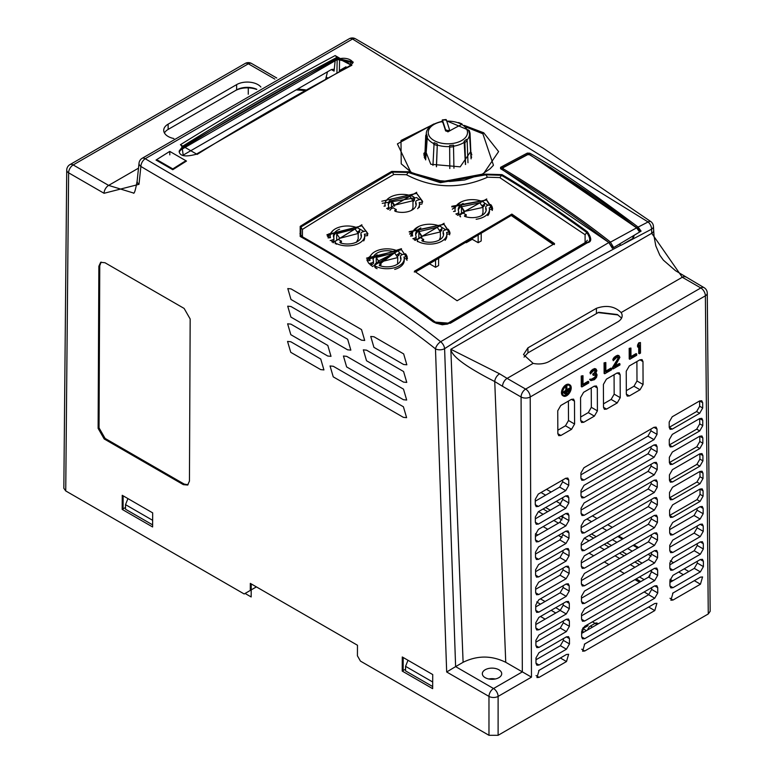 <?xml version="1.0" encoding="UTF-8"?>
<svg xmlns="http://www.w3.org/2000/svg" width="774" height="774" viewBox="0 0 774 774"><rect width="100%" height="100%" fill="white"/><g stroke="black" fill="none" stroke-linecap="round" stroke-linejoin="round"><path stroke-width="1.16" d="M653.449 226.511A6.453 6.453 0 0 0 651.011 221.732A6.453 2.97 128.4 0 0 648.08 221.964A6.453 3.918 62.9 0 1 651.563 229.181A6.453 3.57 -2.5 0 0 653.449 226.511L654.04 236.273L655.791 245.832L659.825 255.227L663.357 260.141L675.499 270.687L704.05 287.638A6.453 6.453 0 0 1 707.272 293.172A6.453 3.725 179.5 0 1 705.385 295.832L530.209 396.975L531.477 677.134L505.741 662.302C491.529 655.346 477.316 655.336 463.104 662.292L455.615 666.617L444.605 348.668A6.453 3.531 -122.7 0 0 440.648 341.721C360.491 277.527 228.562 208.574 145.212 158.718L352.538 39.019L648.08 221.964L638.124 227.092L641.095 231.126L639.469 230.904M485.172 677.666A9.685 5.592 0 0 0 495.728 678.885A9.685 5.592 0 0 0 501.707 673.719A9.685 5.592 0 0 0 498.862 669.762A9.685 5.592 0 0 0 488.307 668.552A9.685 5.592 0 0 0 482.328 673.719A9.685 5.592 0 0 0 485.172 677.666M495.244 678.991A9.685 5.592 0 0 0 488.791 678.991A9.685 5.592 180 0 1 495.244 678.991M581.642 633.403L648.641 594.722L651.669 589.44L651.66 587.64M669.916 582.435L694.297 568.358L697.326 563.075L697.316 561.276M535.898 642.149L560.279 628.062L563.308 622.789L563.298 620.99M581.555 615.785L648.554 577.104L651.582 571.822L651.573 570.022M669.829 564.817L694.22 550.74L697.248 545.457L697.239 543.658M535.821 624.521L560.202 610.444L563.23 605.162L563.22 603.362M581.477 598.167L648.477 559.476L651.505 554.203L651.495 552.404M669.752 547.199L694.133 533.122L697.161 527.839L697.161 526.039M535.734 606.903L560.124 592.826L563.153 587.543L563.143 585.744M581.4 580.539L648.399 541.858L651.427 536.576L651.418 534.776M669.674 529.58L694.055 515.503L697.084 510.221L697.074 508.421M535.656 589.285L560.037 575.208L563.066 569.925L563.066 568.126M581.322 562.921L648.322 524.24L651.35 518.957L651.34 517.158M535.579 571.667L559.96 557.58L562.988 552.307L562.979 550.508M581.235 545.302L648.235 506.622L651.263 501.339L651.253 499.54M535.502 554.039L559.883 539.962L562.911 534.679L562.901 532.88M581.158 527.684L648.157 488.994L651.186 483.721L651.176 481.921M535.424 536.421L559.805 522.344L562.833 517.061L562.824 515.261M581.081 510.056L648.08 471.376L651.108 466.093L651.098 464.294M535.337 518.803L559.728 504.725L562.756 499.443L562.746 497.643M581.003 492.438L648.002 453.757L651.031 448.475L651.021 446.675M535.26 501.184L559.641 487.098L562.669 481.825L562.659 480.025M580.916 474.82L647.915 436.139L650.944 430.857L650.944 429.057M538.665 670.584L560.831 657.745M649.105 606.777L584.322 644.22M694.762 580.423L672.596 593.252M557.831 430.209L565.475 425.797L568.503 420.514L568.406 401.087M580.655 417.022L588.298 412.61L591.326 407.327L591.239 387.909M603.488 403.844L611.131 399.432L614.159 394.15L614.072 374.732M626.321 390.657L633.964 386.245L636.992 380.972L636.896 361.545M535.976 659.767L560.357 645.69L563.385 640.408L563.385 638.608M566.452 649.202L569.48 643.92L569.451 638.637L566.394 636.867L538.994 652.685L535.966 657.968L535.995 663.25L536.895 665.234L539.052 665.021L566.452 649.202L560.357 645.69M566.394 636.867L568.551 636.654L569.451 638.637M704.05 287.638A6.453 3.725 120 0 0 700.818 287.957L525.643 389.09A6.453 3.725 120 0 0 521.076 396.994L522.334 671.89L493.541 688.521A6.453 3.725 120 0 0 488.974 696.406A6.453 3.686 0 0 0 498.108 696.406L498.108 735.3L708.268 613.966L710.164 611.305L707.272 293.172M654.727 598.234L657.755 592.952L657.726 587.669L654.669 585.899L584.66 626.321L581.632 631.603L581.651 636.896L582.551 638.869L584.709 638.656L654.727 598.234L648.641 594.722M654.669 585.899L656.826 585.695L657.726 587.669M700.383 571.88L703.411 566.597L703.392 561.305L700.325 559.544L672.935 575.363L669.907 580.635L669.926 585.928L670.835 587.901L672.993 587.689L700.383 571.88L694.297 568.358M700.325 559.544L702.482 559.331L703.392 561.305M566.365 631.584L569.393 626.301L569.374 621.019L566.316 619.248L538.917 635.067L535.889 640.35L535.918 645.632L536.817 647.606L538.975 647.403L566.365 631.584L560.279 628.062M566.316 619.248L568.474 619.036L569.374 621.019M654.649 580.616L657.677 575.334L657.648 570.051L654.591 568.28L584.573 608.703L581.545 613.985L581.574 619.268L582.474 621.251L584.631 621.038L654.649 580.616L648.554 577.104M654.591 568.28L656.749 568.068L657.648 570.051M700.306 554.252L703.334 548.969L703.305 543.687L700.247 541.916L672.858 557.735L669.829 563.017L669.849 568.309L670.748 570.283L672.906 570.07L700.306 554.252L694.22 550.74M700.247 541.916L702.405 541.713L703.305 543.687M566.287 613.966L569.316 608.683L569.296 603.391L566.229 601.63L538.839 617.439L535.811 622.722L535.831 628.014L536.74 629.988L538.898 629.775L566.287 613.966L560.202 610.444M566.229 601.63L568.387 601.417L569.296 603.391M654.562 562.998L657.59 557.715L657.571 552.433L654.514 550.662L584.496 591.084L581.467 596.367L581.497 601.65L582.396 603.623L584.554 603.42L654.562 562.998L648.477 559.476M654.514 550.662L656.671 550.449L657.571 552.433M700.228 536.634L703.256 531.351L703.227 526.068L700.17 524.298L672.77 540.117L669.742 545.399L669.771 550.682L670.671 552.665L672.829 552.452L700.228 536.634L694.133 533.122M700.17 524.298L702.328 524.085L703.227 526.068M566.21 596.338L569.238 591.055L569.209 585.773L566.152 584.002L538.762 599.821L535.734 605.104L535.753 610.396L536.653 612.369L538.81 612.157L566.21 596.338L560.124 592.826M566.152 584.002L568.309 583.799L569.209 585.773M654.485 545.38L657.513 540.097L657.494 534.805L654.427 533.044L584.418 573.466L581.39 578.739L581.409 584.031L582.319 586.005L584.476 585.792L654.485 545.38L648.399 541.858M654.427 533.044L656.584 532.831L657.494 534.805M700.141 519.015L703.169 513.733L703.15 508.45L700.093 506.68L672.693 522.498L669.665 527.781L669.694 533.063L670.594 535.037L672.751 534.834L700.141 519.015L694.055 515.503M700.093 506.68L702.25 506.467L703.15 508.45M566.133 578.72L569.161 573.437L569.132 568.155L566.075 566.384L538.675 582.203L535.647 587.485L535.676 592.768L536.576 594.751L538.733 594.538L566.133 578.72L560.037 575.208M566.075 566.384L568.232 566.171L569.132 568.155M654.407 527.752L657.436 522.469L657.407 517.187L654.349 515.416L584.341 555.838L581.313 561.121L581.332 566.413L582.241 568.387L584.389 568.174L654.407 527.752L648.322 524.24M654.349 515.416L656.507 515.213L657.407 517.187M703.073 490.822L702.163 488.849L700.006 489.062L672.616 504.88L669.587 510.153L669.607 515.445L697.026 499.636L700.054 494.354L700.025 489.071L703.073 490.822L703.092 496.115L700.064 501.397L697.026 499.636M672.674 517.206L670.516 517.419L669.607 515.445L672.674 517.206L700.064 501.397M566.055 561.102L569.074 555.819L569.054 550.537L565.997 548.766L538.598 564.585L535.569 569.867L535.598 575.15L536.498 577.123L538.656 576.92L566.055 561.102L559.96 557.58M565.997 548.766L568.155 548.553L569.054 550.537M654.33 510.134L657.358 504.851L657.329 499.569L654.272 497.798L584.254 538.22L581.235 543.503L581.255 548.785L582.154 550.769L584.312 550.556L654.33 510.134L648.235 506.622M654.272 497.798L656.429 497.585L657.329 499.569M702.986 473.204L702.086 471.231L699.928 471.434L672.538 487.252L669.51 492.535L669.529 497.827L670.429 499.801L672.587 499.588L699.986 483.769L696.939 482.018L699.967 476.736L699.948 471.443L702.986 473.204L703.015 478.487L699.986 483.769M565.968 543.483L568.996 538.201L568.977 532.909L568.068 530.935L565.92 531.148L538.52 546.957L535.492 552.239L535.511 557.532L536.421 559.505L538.578 559.292L565.968 543.483L559.883 539.962M654.243 492.516L657.271 487.233L657.252 481.95L654.194 480.18L584.176 520.602L581.148 525.885L581.177 531.167L582.077 533.141L584.235 532.938L654.243 492.516L648.157 488.994M654.194 480.18L656.352 479.967L657.252 481.95M702.908 455.586L702.008 453.603L699.851 453.816L672.451 469.634L669.423 474.917L669.452 480.199L696.861 464.39L699.889 459.117L699.87 453.825L702.908 455.586L702.937 460.869L699.909 466.151L696.861 464.39M672.509 481.97L670.352 482.183L669.452 480.199L672.509 481.97L699.909 466.151M565.891 525.856L568.919 520.573L568.9 515.291L565.833 513.52L538.443 529.339L535.414 534.621L535.434 539.913L536.334 541.887L538.491 541.674L565.891 525.856L559.805 522.344M565.833 513.52L567.99 513.317L568.9 515.291M654.165 474.897L657.194 469.615L657.174 464.323L654.107 462.562L584.099 502.984L581.071 508.257L581.1 513.549L582 515.523L584.157 515.31L654.165 474.897L648.08 471.376M654.107 462.562L656.265 462.349L657.174 464.323M699.773 436.197L672.374 452.016L669.346 457.299L669.375 462.581L670.274 464.555L672.432 464.352L699.831 448.533L696.784 446.772L699.812 441.49L699.783 436.207L701.931 435.985L702.831 437.968L699.783 436.207M702.831 437.968L702.85 443.25L699.831 448.533M565.813 508.237L568.842 502.955L568.813 497.672L565.755 495.902L538.356 511.72L535.327 517.003L535.356 522.286L536.256 524.269L538.414 524.056L565.813 508.237L559.728 504.725M565.755 495.902L567.913 495.689L568.813 497.672M654.088 457.27L657.116 451.987L657.087 446.704L654.03 444.934L584.022 485.356L580.993 490.639L581.013 495.931L581.922 497.905L584.08 497.692L654.088 457.27L648.002 453.757M654.03 444.934L656.188 444.731L657.087 446.704M699.696 418.579L672.296 434.398L669.268 439.671L669.287 444.963L670.197 446.937L672.354 446.724L699.744 430.915L696.706 429.154L699.735 423.871L699.706 418.589L701.844 418.366L702.753 420.34L699.706 418.589M702.753 420.34L702.773 425.632L699.744 430.915M565.736 490.619L568.764 485.337L568.735 480.054L565.678 478.284L538.278 494.102L535.25 499.385L535.279 504.667L536.179 506.641L538.336 506.438L565.736 490.619L559.641 487.098M565.678 478.284L567.835 478.071L568.735 480.054M654.011 439.651L657.039 434.369L657.01 429.086L653.953 427.316L583.944 467.738L580.916 473.02L580.935 478.303L581.835 480.286L583.993 480.074L654.011 439.651L647.915 436.139M653.953 427.316L656.11 427.103L657.01 429.086M702.676 402.722L701.766 400.748L699.609 400.951L672.219 416.77L669.191 422.053L669.21 427.345L696.619 411.536L699.648 406.253L699.628 400.961L702.676 402.722L702.695 408.004L699.667 413.287L696.619 411.536M672.267 429.106L670.11 429.318L669.21 427.345L672.267 429.106L699.667 413.287M539.081 670.303L536.953 677.56L539.11 677.356L566.5 661.538L568.629 654.282L566.471 654.485L539.081 670.303M654.746 603.526L584.738 643.949L582.609 651.205L584.767 650.992L654.785 610.57L656.903 603.314L654.746 603.526M700.412 577.162L673.012 592.981L670.884 600.237L673.041 600.024L700.441 584.206L702.569 576.949L700.412 577.162M571.56 429.309L574.589 424.026L574.482 401.116L571.425 399.355L560.773 405.499L557.744 410.781L557.841 433.692L558.751 435.665L560.908 435.462L571.56 429.309L565.475 425.797M571.425 399.355L573.582 399.142L574.482 401.116M594.384 416.122L597.412 410.849L597.315 387.938L594.248 386.168L583.596 392.321L580.568 397.604L580.674 420.514L581.574 422.488L583.731 422.275L594.384 416.122L588.298 412.61M594.248 386.168L596.406 385.965L597.315 387.938M617.217 402.944L620.245 397.662L620.138 374.761L617.081 372.991L606.429 379.144L603.401 384.426L603.507 407.327L604.407 409.311L606.564 409.098L617.217 402.944L611.131 399.432M617.081 372.991L619.239 372.778L620.138 374.761M639.914 359.813L629.262 365.957L626.234 371.239L626.33 394.15L627.24 396.124L629.397 395.92L640.05 389.767L643.078 384.484L642.971 361.574L639.914 359.813L642.072 359.6L642.971 361.574M569.538 384.688A6.453 3.744 119.7 0 0 569.248 384.484A6.453 3.744 119.7 0 0 564.265 386.226A6.453 3.744 119.7 0 0 561.469 392.728A6.453 3.744 119.7 0 0 562.833 395.698A6.453 3.744 119.7 0 0 563.153 395.853M582.986 375.709L581.235 376.019L581.284 386.594L581.893 386.942L588.743 382.985L588.733 381.64L583.025 384.93L582.986 375.709L581.845 376.367L581.893 386.942M588.733 381.64L588.124 381.292L583.025 384.233M596.522 373.532L595.564 373.629L596.889 370.611L595.922 368.917L593.832 369.45L591.365 371.549L590.417 373.9L593.261 370.901L595.554 370.262L595.564 372.284L593.281 374.5L593.281 375.4L595.757 374.645L596.154 376.232L594.258 378.679L590.252 379.637L590.833 380.653L594.451 379.686L596.541 377.354L597.093 374.78L595.864 373.194M595.922 368.917L594.558 368.559L591.51 370.311L589.991 372.546L590.417 373.9M595.167 370.175L594.577 372.604L592.671 374.152L593.281 375.4M595.293 374.548L594.974 377.112L591.326 379.308M591.201 379.086L589.643 379.289L590.833 380.653M605.819 362.532L604.068 362.842L604.117 373.407L604.726 373.755L611.576 369.808L611.566 368.453L605.858 371.752L605.819 362.532L604.678 363.19L604.726 373.755M611.566 368.453L610.957 368.105L605.858 371.056M618 356.998L617.778 358.759L612.476 367.457L612.486 368.579L613.095 368.927L619.945 364.97L619.935 363.848L614.614 366.924L619.906 357.327L618.948 355.624L616.278 356.485L614.188 358.372L613.25 360.723L616.859 357.278L618.378 357.075L618.765 357.985L613.085 367.805L613.095 368.927M619.935 363.848L619.326 363.499L615.282 365.841M618.948 355.624L617.575 355.266L614.343 357.133L612.824 359.359L613.25 360.723M630.926 348.029L629.175 348.339L629.223 358.913L629.833 359.262L636.683 355.305L636.683 353.96L630.974 357.249L630.926 348.029L629.784 348.687L629.833 359.262M636.683 353.96L636.073 353.612L630.965 356.553M640.446 342.534L638.695 342.853L637.553 345.078L637.563 346.878L638.173 347.226L639.305 344.991L639.343 353.766L640.485 353.108L640.446 342.534L639.305 343.192L638.163 345.427L638.173 347.226M638.705 346.181L638.744 353.418L639.343 353.766M563.482 395.282A5.815 3.377 119.7 0 0 567.835 393.366A5.815 3.377 119.7 0 0 570.148 387.716A5.815 3.377 119.7 0 0 569.209 385.249M566.858 386.429L565.794 386.352L565.813 390.222L562.766 392.515L563.375 392.863L569.925 389.08L569.925 388.548L566.878 390.309L566.858 386.429L566.423 390.57L563.375 392.863M569.925 388.548L569.316 388.2L566.878 389.612M568.706 390.841L568.106 390.493L563.994 392.863L564.604 393.743L568.706 390.841L564.604 393.743M567.419 393.173L565.291 393.705L565.9 394.585L567.419 393.173L565.9 394.585M463.104 662.292L450.836 349.287L499.588 373.803L507.115 378.389L533.131 363.374A15.064 8.698 0 0 0 549.24 361.419L617.739 321.878A15.064 8.698 0 0 0 622.151 315.724A15.064 8.698 0 0 0 621.125 312.57L682.291 277.256L700.818 287.957A6.453 3.725 60 0 1 705.385 295.832L708.268 613.966M530.209 396.975A6.453 3.706 179.7 0 1 521.076 396.994L502.549 386.303A6.453 3.725 120 0 1 507.115 378.389L525.643 389.09A6.453 3.725 60 0 1 530.209 396.975M498.108 735.3L488.974 735.3L360.452 661.102L357.424 655.82L357.472 645.245L250.321 583.383L250.292 590.436L244.178 593.968L65.732 490.939L63.836 488.288L66.728 170.145A6.453 3.725 -179.5 0 0 68.615 172.815A6.453 3.725 -60 0 1 73.182 164.939A6.453 3.725 -120 0 0 69.95 164.61A6.453 6.453 0 0 0 66.728 170.145M350.941 60.324L350.448 65.345M334.01 235.393L333.788 237.734M333.468 241.053L333.294 242.794M638.589 547.518L633.974 544.857M623.293 538.685L618.668 536.024M122.176 509.398L152.613 526.968L152.681 512.872L122.234 495.302L122.176 509.398L125.523 507.463M621.358 537.572L621.358 538.549M499.588 373.803A6.453 3.493 123 0 0 494.741 381.543C466.364 367.089 451.726 356.33 450.836 349.287L651.737 233.293L651.563 229.181L621.077 245.252L619.287 244.216L612.36 248.29L608.838 242.543L440.648 341.721A6.453 2.98 128.5 0 0 435.481 348.881C356.34 285.422 224.218 216.275 140.887 166.449L138.991 184.338L104.064 193.287L68.615 172.815L65.732 490.939M402.219 671.077L432.656 688.657L432.724 674.56L402.287 656.981L402.219 671.077L405.566 669.142M98.124 428.38L104.18 438.945L183.322 484.63L187.637 485.056L189.446 481.099L190.172 318.994L184.125 308.429L104.974 262.734L100.659 262.318L98.859 266.266L98.124 428.38L99.033 427.848L105.09 438.413L184.241 484.108L188.072 484.747M333.284 366.276L330.043 365.967L333.236 376.851L403.37 417.341L406.602 417.66L403.418 406.776L333.284 366.276M320.688 369.604L323.929 369.924L320.736 359.039L290.792 341.75L287.551 341.431L290.743 352.315L320.688 369.604M403.496 389.148L346.675 356.34L343.433 356.03L346.626 366.915L403.447 399.723L406.679 400.042L403.496 389.148M327.77 356.03L331.001 356.34L327.818 345.456L290.869 324.122L287.628 323.813L290.821 334.697L327.77 356.03M347.603 349.819L350.845 350.129L347.652 339.244L290.947 306.504L287.715 306.185L290.898 317.079L347.603 349.819M366.576 350.167L363.335 349.848L366.528 360.742L403.525 382.104L406.766 382.414L403.573 371.53L366.576 350.167M403.651 353.912L373.968 336.767L370.736 336.458L373.919 347.342L403.602 364.486L406.843 364.796L403.651 353.912M290.976 299.461L361.468 340.154L364.699 340.463L361.516 329.579L291.024 288.886L287.793 288.567L290.976 299.461M250.292 590.436L256.378 586.876M455.47 207.297L452.326 209.115M412.852 231.91L409.862 233.632M370.233 256.513L368.405 257.568M470.998 155.709A24.11 13.922 180 0 1 471.647 157.315M424.171 157.132A24.11 13.922 180 0 1 424.868 155.516M471.869 154.839A25.397 14.667 0 0 0 470.902 153.465M424.965 153.339A25.397 14.667 0 0 0 423.736 155.11M471.521 153.02A28.415 16.399 0 0 0 470.863 152.478M425.003 152.401A28.415 16.399 0 0 0 423.775 153.436M466.325 127.149L482.899 133.805L493.454 165.22L492.815 166.013M464.255 125.398L483.731 132.799L498.601 151.598L483.344 173.966L443.018 181.522L410.994 172.621L397.401 143.896L433.933 123.927M612.582 247.825L608.838 242.543C577.249 217.658 541.161 193.045 500.575 168.722L500.575 167.329A2791.692 1574.461 -58.9 0 1 527.355 153.088A0.861 0.522 62.4 0 1 527.936 154.161L529.155 154.258A0.861 0.484 -58.8 0 1 529.803 153.204C554.774 166.932 590.881 191.565 638.124 227.092L637.379 228.088L639.721 231.049M527.375 153.097L529.803 153.204M156.038 160.054L158.322 160.547L172.805 168.916L184.309 161.65L186.486 161.06A2791.702 1611.323 120 0 0 172.776 169.719L156.038 160.054A2791.702 1611.797 -60 0 1 169.748 151.394L169.806 154.868M300.186 226.376A2791.702 1603.06 -59.7 0 1 391.721 171.422L408.72 171.76L440.503 181.842L485.395 174.131L502.007 174.624C525.004 188.092 553.468 207.142 587.398 231.765C591.791 238.295 591.82 241.933 587.514 242.688L450.284 323.28L433.334 321.945C389.912 290.366 345.533 261.873 300.177 236.457L300.196 226.376A1.287 0.716 57.9 0 1 300.844 227.053L392.36 172.099L408.033 172.428L440.367 182.674L486.024 174.818L501.339 175.301C524.346 188.779 552.82 207.829 586.76 232.461L585.134 234.745M335.161 55.583L351.899 65.248A2791.702 1611.323 120 0 0 197.147 154.403L180.41 144.738A2791.702 1611.797 -60 0 1 335.161 55.583A2.148 1.296 62 0 1 336.622 58.253L353.108 61.978M179.191 151.007L181.987 147.331L336.622 58.253L336.622 59.927L181.987 149.208A9.685 5.592 0 0 0 179.384 151.946M352.905 62.607A9.685 5.592 0 0 0 346.133 58.505A9.685 5.592 0 0 0 336.622 59.927M397.759 257.916L397.584 264.069M376.261 263.228L376.241 257.694M440.377 237.221L439.39 239.959M482.995 208.051L482.995 212.637L481.989 215.365M336.864 240.269L336.671 239.031M358.188 233.467L355.034 228.911L336.671 233.738L339.815 238.295L358.188 233.467L358.188 238.75A10.759 6.211 0 0 1 358.188 238.837L356.408 242.349M363.993 231.474L358.884 228.553M333.7 229.936L327.431 236.592M419.498 199.653L416.683 197.573L382.259 203.32M407.018 260.345L406.215 258.584M380.634 265.975L381.069 263.963A10.759 6.211 0 0 1 379.386 263.179A10.759 6.211 0 0 1 378.022 262.212L375.777 263.499A3.444 1.993 0 0 0 374.771 264.911A3.444 1.993 0 0 0 376.019 266.44A17.222 9.946 0 0 0 394.334 267.775A17.222 9.946 0 0 0 404.222 258.777A17.222 9.946 0 0 0 403.96 257.055L407.134 256.736A20.443 11.803 0 0 0 405.528 253.795L402.49 254.607L399.229 252.73M371.239 254.781L366.992 260.209M449.626 234.87L449.249 233.932M445.853 229.81L441.499 227.179M418.744 226.472L409.639 234.183M492.235 210.46L491.742 209.348M488.201 205.274L484.36 202.972M461.323 201.879L452.287 209.222M379.386 262.212L397.759 257.558L394.614 252.827L376.241 257.5L379.386 262.212M402.49 254.607A3.444 1.993 0 0 0 400.497 256.417A3.444 1.993 0 0 0 400.593 256.881A13.99 8.079 180 0 1 400.99 258.777A13.99 8.079 180 0 1 393.811 265.84A13.99 8.079 180 0 1 379.637 265.646A0.861 0.493 180 0 1 379.483 264.872L381.069 263.963M400.593 256.881L400.593 258.642A13.99 8.079 180 0 1 400.903 259.658M376.019 266.44L376.019 268.201A3.444 1.993 180 0 1 374.771 266.662L374.771 264.911M376.019 268.201A17.222 9.946 0 0 0 377.093 268.675M394.721 269.42A17.222 9.946 0 0 0 404.222 260.538L404.222 258.777M404.222 258.787L407.134 258.487L407.134 256.736M400.593 258.642A3.444 1.993 180 0 1 400.497 258.168L400.497 256.417M373.097 259.658A13.99 8.079 180 0 1 377.17 254.791M396.839 254.859L398.223 254.066A3.444 1.993 0 0 0 399.229 252.653L399.229 254.414A3.444 1.993 180 0 1 398.223 255.817L397.536 256.213M370.436 264.998L371.51 264.708A3.444 1.993 180 0 0 373.503 262.908A3.444 1.993 180 0 0 373.407 262.434M399.229 252.653A3.444 1.993 0 0 0 397.981 251.124A17.222 9.946 0 0 0 379.666 249.789A17.222 9.946 0 0 0 369.779 258.777A17.222 9.946 0 0 0 370.04 260.509L367.215 260.77M369.034 263.615L371.51 262.947A3.444 1.993 0 0 0 373.503 261.148A3.444 1.993 0 0 0 373.407 260.683A13.99 8.079 180 0 1 373.01 258.777A13.99 8.079 180 0 1 380.189 251.724A13.99 8.079 180 0 1 394.363 251.908A0.861 0.493 180 0 1 394.517 252.682L394.44 252.73M407.443 258.342L401.454 249.712L366.566 258.119M450.062 232.993L444.073 224.325L409.194 232.007M492.68 208.69L486.691 200.002L451.822 206.929M422.652 201.424L416.683 193.355L381.795 201.23L416.644 193.336L422.633 201.675M554.416 244.594L511.808 215.104L415.415 271.577M367.853 233.835L361.884 225.795L326.986 234.657M367.563 235.519L367.563 233.883L364.39 234.212A17.222 9.946 180 0 1 364.651 235.935A17.222 9.946 180 0 1 354.753 244.932A17.222 9.946 180 0 1 336.448 243.587L336.448 244.245M341.063 243.123L341.498 241.12L340.308 241.807A1.287 0.745 180 0 0 339.931 242.33A1.287 0.745 180 0 0 340.589 242.978A13.99 8.079 0 0 0 361.419 235.935A13.99 8.079 0 0 0 361.023 234.038A3.444 1.993 0 0 1 360.926 233.564A3.444 1.993 0 0 1 362.919 231.765L365.957 230.942A20.443 11.803 180 0 1 367.563 233.883M361.332 236.815A13.99 8.079 0 0 0 361.023 235.789A3.444 1.993 180 0 1 360.926 235.325L360.926 233.564M367.534 235.644L364.651 235.935L364.651 237.695A17.222 9.946 180 0 1 363.712 240.917M336.893 232.384A13.99 8.079 0 0 0 333.517 236.815M357.791 231.707L358.652 231.213A3.444 1.993 0 0 0 359.658 229.81L359.658 231.561A3.444 1.993 180 0 1 358.652 232.974L358.178 233.245M333.826 239.592A3.444 1.993 180 0 1 333.923 240.056A3.444 1.993 180 0 1 331.94 241.865L331.843 241.885M341.498 241.12A10.759 6.211 180 0 1 339.815 240.327A10.759 6.211 180 0 1 338.451 239.36L336.206 240.656A3.444 1.993 0 0 0 335.2 242.059A3.444 1.993 0 0 0 336.448 243.587M339.622 229.23A13.99 8.079 0 0 0 333.439 235.935A13.99 8.079 0 0 0 333.826 237.831A3.444 1.993 0 0 1 333.923 238.305L333.923 240.056M330.198 240.569L331.94 240.104A3.444 1.993 0 0 0 333.923 238.305M328.041 237.908L330.469 237.657A17.222 9.946 180 0 1 330.208 235.935A17.222 9.946 180 0 1 340.096 226.937A17.222 9.946 180 0 1 358.41 228.272A3.444 1.993 0 0 1 359.658 229.81M418.85 231.62L422.004 236.283L440.377 231.948L437.223 227.275L418.85 231.62L418.85 236.989A10.759 6.211 0 0 0 419.16 238.46M461.468 212.231A10.759 6.211 0 0 0 461.468 212.386A10.759 6.211 0 0 0 461.778 213.856M391.46 200.747L391.46 207.113A10.759 6.211 0 0 0 391.76 208.583M411.304 210.441A10.759 6.211 0 0 0 412.977 207.113L412.977 201.037M481.205 232.916L481.205 240.946L478.168 242.697L472.227 239.272L466.296 242.697L466.296 241.565M466.296 242.697L465.319 242.136M472.227 239.272L472.227 238.111M478.168 242.697L478.168 234.667M464.623 211.408L482.995 207.403L479.841 202.788L461.468 206.803L464.623 211.408M460.607 216.826A3.444 1.993 0 0 1 460.008 215.694A3.444 1.993 0 0 1 461.014 214.292L463.258 212.995A10.759 6.211 0 0 0 464.623 213.963A10.759 6.211 0 0 0 466.296 214.756L465.861 216.768M409.833 196.257L391.46 200.669L394.614 205.149L412.977 200.737L409.833 196.257L394.614 205.158L409.843 196.267M445.079 240.308A17.222 9.946 0 0 0 446.84 235.935L446.84 234.174A17.222 9.946 0 0 1 436.942 243.171A17.222 9.946 0 0 1 418.637 241.836A3.444 1.993 0 0 1 417.389 240.308A3.444 1.993 0 0 1 418.395 238.895L420.64 237.599A10.759 6.211 0 0 0 422.004 238.566A10.759 6.211 0 0 0 423.678 239.36L423.243 241.372M449.752 232.123L449.752 233.883L446.84 234.183A17.222 9.946 0 0 0 446.569 232.452L449.752 232.123A20.443 11.803 0 0 0 448.146 229.191L445.108 230.004A3.444 1.993 0 0 0 443.115 231.813A3.444 1.993 0 0 0 443.212 232.277A13.99 8.079 180 0 1 443.608 234.174A13.99 8.079 180 0 1 436.43 241.236A13.99 8.079 180 0 1 422.256 241.043A0.861 0.493 180 0 1 422.101 240.269L423.678 239.36M412.852 238.692L414.129 238.344A3.444 1.993 0 0 0 416.112 236.544A3.444 1.993 0 0 0 416.015 236.08A13.99 8.079 180 0 1 415.628 234.174A13.99 8.079 180 0 1 420.824 227.895M439.903 229.994L440.832 229.452A3.444 1.993 0 0 0 441.848 228.049A3.444 1.993 0 0 0 440.599 226.521A17.222 9.946 0 0 0 422.285 225.186A17.222 9.946 0 0 0 412.397 234.174A17.222 9.946 0 0 0 412.658 235.906L410.597 236.109M443.212 232.277L443.212 234.038A13.99 8.079 180 0 1 443.521 235.054M443.212 234.038A3.444 1.993 180 0 1 443.115 233.564L443.115 231.813M415.706 235.054A13.99 8.079 180 0 1 418.966 230.7M441.848 228.049L441.848 229.81A3.444 1.993 180 0 1 440.832 231.213L440.377 231.474M416.015 237.831A3.444 1.993 180 0 1 416.112 238.305A3.444 1.993 180 0 1 414.516 239.979M389.99 210.354A3.444 1.993 0 0 1 390.996 209.019L393.24 207.722A10.759 6.211 0 0 0 394.614 208.69A10.759 6.211 0 0 0 396.288 209.483L395.098 210.17A1.287 0.745 180 0 0 394.721 210.692A1.287 0.745 180 0 0 395.379 211.35A13.99 8.079 0 0 0 416.209 204.297A13.99 8.079 0 0 0 415.822 202.401L415.822 204.162A3.444 1.993 180 0 1 415.725 203.688L415.725 201.937A3.444 1.993 0 0 0 415.822 202.401M395.853 211.495L396.288 209.483M422.362 202.952L422.362 202.246A20.443 11.803 0 0 0 420.756 199.315L417.708 200.127A3.444 1.993 0 0 0 415.725 201.937M422.362 202.246L419.179 202.575A17.222 9.946 180 0 1 419.44 204.297A17.222 9.946 180 0 1 417.679 208.68M391.925 198.831A13.99 8.079 0 0 0 388.229 204.297A13.99 8.079 0 0 0 388.625 206.203A3.444 1.993 0 0 1 388.722 206.668L388.722 208.429A3.444 1.993 180 0 1 388.209 209.464M386.642 208.496L386.729 208.467A3.444 1.993 0 0 0 388.722 206.668M384.001 206.155L385.259 206.029A17.222 9.946 180 0 1 384.997 204.297A17.222 9.946 180 0 1 394.895 195.309A17.222 9.946 180 0 1 413.2 196.644A3.444 1.993 0 0 1 414.448 198.173L414.448 199.934A3.444 1.993 180 0 1 413.442 201.337L412.977 201.598M412.89 199.895L413.442 199.576A3.444 1.993 0 0 0 414.448 198.173M421.936 204.046L419.44 204.307L419.44 206.058A17.222 9.946 180 0 1 419.266 207.451M416.131 205.178A13.99 8.079 0 0 0 415.822 204.162M391.46 200.901A13.99 8.079 0 0 0 388.316 205.178M411.197 232.858L411.197 235.673L410.559 236.041M476.136 219.255A17.222 9.946 0 0 0 489.449 209.57A17.222 9.946 0 0 0 489.187 207.848L492.37 207.519A20.443 11.803 0 0 0 490.764 204.588L487.726 205.4A3.444 1.993 0 0 0 485.733 207.209A3.444 1.993 0 0 0 485.83 207.674A13.99 8.079 180 0 1 486.227 209.57A13.99 8.079 180 0 1 479.048 216.633A13.99 8.079 180 0 1 464.874 216.439A0.861 0.493 180 0 1 464.719 215.665L466.296 214.756M455.876 213.972L456.737 213.74A3.444 1.993 0 0 0 458.73 211.941A3.444 1.993 0 0 0 458.634 211.476A13.99 8.079 180 0 1 458.237 209.57A13.99 8.079 180 0 1 463.152 203.427M482.502 205.4L483.45 204.849A3.444 1.993 0 0 0 484.456 203.446A3.444 1.993 0 0 0 483.208 201.917A17.222 9.946 0 0 0 464.903 200.572A17.222 9.946 0 0 0 455.015 209.57A17.222 9.946 0 0 0 455.276 211.302L453.506 211.476M485.83 207.674L485.83 209.435A13.99 8.079 180 0 1 486.14 210.451M487.794 215.588A17.222 9.946 0 0 0 489.449 211.331L489.449 209.57L492.37 209.28L492.37 207.519M485.83 209.435A3.444 1.993 180 0 1 485.733 208.961L485.733 207.209M458.324 210.451A13.99 8.079 180 0 1 461.527 206.126M484.456 203.446L484.456 205.207A3.444 1.993 180 0 1 483.45 206.61L483.005 206.871M458.634 213.227A3.444 1.993 180 0 1 458.73 213.701A3.444 1.993 180 0 1 457.56 215.191M438.597 257.984L438.597 265.55L435.549 267.301L429.618 263.876L423.678 267.001M429.618 263.876L429.618 263.392M435.549 267.301L435.549 259.812M553.12 244.42L511.566 215.714M511.808 215.143L415.57 271.964M587.398 231.765L586.76 232.461C590.678 238.498 590.688 241.836 586.769 242.504L449.549 323.087L447.701 323.996L436.043 323.164L434.243 322.042C390.754 290.366 346.288 261.806 300.844 236.36L300.844 227.053L302.315 229.462M587.369 240.25L584.921 243.249L446.956 324.238M436.7 323.474L433.334 321.945M447.701 323.996L442.273 324.78L436.081 323.184M450.284 323.28A1.287 0.716 -122.2 0 0 449.549 323.087L447.817 323.764M435.636 322.739C397.623 294.633 353.234 266.121 302.47 237.202L299.944 233.642M612.321 247.574L612.36 248.29L612.321 247.574M641.095 231.126L634.254 235.277L633.248 238.208L624.55 243.249M618 314.941L598.002 312.57M621.435 318.356A15.064 8.698 0 0 0 620.806 317.408L617.313 314.525L598.728 312.299L527.936 352.867L524.046 357.114M533.131 363.374L523.524 354.569L527.936 347.845L596.425 308.304C606.487 304.83 614.72 306.252 621.125 312.57M619.287 244.216L620.932 245.165C564.198 275.215 505.422 309.716 444.605 348.668A6.453 3.531 -2 0 1 435.481 348.881L446.675 671.987L455.615 666.617L493.541 688.521A6.453 3.725 -120 0 1 498.108 696.406L531.477 677.134M549.927 167.029L637.379 228.088M501.146 169.08L501.146 168.384L527.936 154.161M500.575 168.722A0.861 0.484 -58.8 0 1 500.991 168.693L609.312 242.833M501.146 168.384A0.861 0.513 -118.3 0 0 500.584 167.339M632.368 236.418L633.248 238.208M140.887 166.449A6.453 3.725 -60 0 1 145.212 158.718A6.453 3.502 -122.3 0 0 142.01 158.38A6.453 6.453 0 0 0 139.03 163.159A6.453 4.093 6 0 0 140.887 166.449M352.538 39.019A6.453 3.725 -60 0 1 355.527 38.826A6.453 6.453 0 0 0 349.306 38.7A6.453 3.938 62.4 0 1 352.538 39.019M182.896 155.274L331.378 69.554L333.43 69.283L334.087 71.121L335.132 60.788M345.368 68.054L345.988 66.796L339.389 70.608M337.145 59.646L336.942 72.562M325.796 78.609L327.499 71.788M339.573 58.766L339.38 71.256M304.259 90.5L296.171 89.881M260.867 87.017A15.064 8.698 0 0 0 236.631 84.618L168.132 124.159A15.064 8.698 0 0 0 163.72 130.313A15.064 8.698 0 0 0 173.869 138.536M256.833 89.32A15.064 8.698 0 0 0 236.631 89.89L168.132 129.432A15.064 8.698 0 0 0 164.436 132.954M256.61 89.445A17.222 9.946 0 0 0 235.103 90.771L236.631 89.89L236.631 84.618M248.28 87.878L248.251 94.244M274.857 79.103L248.357 63.797A6.453 3.725 -60 0 1 251.579 63.478A6.453 6.453 0 0 0 245.126 63.478A6.453 3.725 -120 0 1 248.357 63.797L73.182 164.939L108.631 185.402L138.498 168.161M168.132 129.432L168.132 124.159M411.449 172.496L401.222 163.827L400.99 140.491L430.973 125.562M101.142 262.096L99.769 265.743L99.033 427.848M672.587 499.588L669.549 497.837L696.939 482.018M672.432 464.352L669.384 462.591L696.784 446.772M672.354 446.724L669.307 444.973L696.706 429.154M571.212 387.803A6.453 3.744 119.7 0 0 569.848 384.833A6.453 3.744 119.7 0 0 564.875 386.574A6.453 3.744 119.7 0 0 562.079 393.076A6.453 3.744 119.7 0 0 563.443 396.046A6.453 3.744 119.7 0 0 568.426 394.314A6.453 3.744 119.7 0 0 571.212 387.803M570.757 388.064A5.815 3.377 -60.3 0 1 568.242 393.927A5.815 3.377 -60.3 0 1 563.762 395.485A5.815 3.377 -60.3 0 1 562.543 392.815A5.815 3.377 -60.3 0 1 565.049 386.961A5.815 3.377 -60.3 0 1 569.529 385.394A5.815 3.377 -60.3 0 1 570.757 388.064M562.766 391.983L563.375 392.331M565.813 390.222L566.423 390.57M565.794 386.352L566.404 386.7M563.994 392.863L564.604 393.211M565.291 393.705L565.9 394.053M581.235 376.019L581.845 376.367M589.836 379.85L590.446 380.198M589.643 379.289L590.252 379.637M591.549 379.308L592.158 379.657M592.507 378.989L593.116 379.337M593.648 378.331L594.258 378.679M594.596 377.557L595.206 377.906M594.974 377.112L595.583 377.46M595.351 376.435L595.961 376.783M595.545 375.883L596.154 376.232M595.535 374.984L596.144 375.332M592.671 374.152L593.281 374.5M593.435 373.716L594.045 374.065M594.577 372.604L595.177 372.952M594.954 371.936L595.564 372.284M595.332 370.814L595.941 371.162M595.322 370.369L595.932 370.717M589.991 372.546L590.601 372.894M590.755 371.201L591.365 371.549M591.51 370.311L592.12 370.659M592.845 369.324L593.455 369.672M593.223 369.101L593.832 369.45M594.558 368.559L595.167 368.908M604.068 362.842L604.678 363.19M612.476 367.457L613.085 367.805M617.778 358.759L618.387 359.107M618.155 357.636L618.765 357.985M618.155 357.182L618.765 357.53M612.824 359.359L613.434 359.707M613.579 358.023L614.188 358.372M614.343 357.133L614.953 357.482M615.669 356.137L616.278 356.485M616.433 355.701L617.042 356.05M617.575 355.266L618.184 355.614M629.175 348.339L629.784 348.687M637.553 345.078L638.163 345.427M638.695 342.853L639.305 343.192M179.326 151.762L182.083 148.337A2788.258 1609.775 -60 0 1 336.526 59.356L352.944 62.752M366.576 258.264L401.425 249.605L407.395 258.739M327.063 235.219L361.922 225.737L367.863 233.564M409.185 231.707L443.995 224.257L449.936 233.796M451.822 206.3L486.556 199.973L492.448 209.831M414.313 272.051L511.604 215.017L554.029 244.391M470.815 151.365L460.191 166.836L430.779 164.272L425.11 149.885M418.85 232.007L421.956 237.25M461.468 206.958L464.516 212.415M391.46 201.54L394.605 206.174M183.225 155.419L182.025 146.615A2790.405 1611.013 -60 0 1 336.584 57.566L350.999 65.045M245.077 593.445L251.173 596.957L251.231 583.906M403.138 670.555L403.196 657.503M123.085 508.866L123.143 495.824M394.614 252.866L378.022 261.215L381.069 263.112L394.614 252.866M437.252 227.304L422.024 236.312L437.252 227.304M479.89 202.798L464.661 211.428L479.89 202.798M355.024 228.94L339.796 238.324L355.024 228.94M393.918 174.46A2789.544 1601.561 120.3 0 0 302.421 229.394L302.431 236.786C353.486 265.879 397.913 294.42 435.733 322.41L447.923 323.203L585.096 242.639L585.086 234.706L499.743 177.585L487.552 177.217C459.93 189.398 432.869 188.566 406.389 174.711L393.918 174.46M361.874 224.76L332.946 242.601L361.874 224.76M444.102 223.289L415.174 240.414L444.102 223.289M486.74 198.966L457.811 215.356L486.74 198.966M416.693 192.3L387.755 209.212L416.693 192.3M511.856 214.088L554.561 243.617L457.105 300.757L414.429 271.21L511.856 214.088M372.536 266.527L368.463 262.918L366.857 259.774L401.474 248.686L372.536 266.527M644.171 591.965L648.786 594.635M586.382 630.665L582.59 628.469M639.576 582.29L634.951 579.62M624.279 573.457L619.655 570.786M608.974 564.623L604.359 561.953M593.677 555.79L589.053 553.12M562.108 537.562L558.451 535.453M547.779 529.29L543.154 526.62M535.492 533.683L537.824 535.037M545.128 619.142L540.513 616.481M545.66 507.502L550.285 510.172M560.966 516.335L562.824 517.409M591.559 534.002L596.183 536.672M606.864 542.835L611.489 545.506M622.161 551.669L626.785 554.339M637.466 560.502L642.081 563.172M670.071 579.329L672.683 580.839M538.511 511.633L543.135 514.304M553.807 520.467L558.431 523.137M584.409 538.133L589.033 540.803M599.705 546.966L604.33 549.637M615.011 555.8L619.635 558.47M630.307 564.633L634.932 567.303M648.119 554.348L651.157 556.109M688.821 571.522L684.197 568.851M673.515 562.688L670.294 560.831M678.721 572.015L683.336 574.685M560.347 610.357L555.732 607.687M545.051 601.524L540.436 598.853M536.682 601.969L540.484 604.165M551.165 610.328L555.79 612.998M639.498 564.662L634.874 562.001M624.192 555.829L619.577 553.168M608.896 546.995L604.271 544.335M593.6 538.162L588.975 535.502M562.021 519.934L558.373 517.835M547.702 511.662L543.077 509.002M651.582 571.647L650.179 570.835M650.063 575.788L649.492 576.407M639.518 576.978L644.142 579.649M597.044 624.512L592.42 621.841M582.88 632.687L582.88 628.633L588.056 625.653L586.944 625.005M536.924 659.216L535.976 658.674M612.321 527.355L607.696 524.685M597.015 518.522L592.4 515.852M581.719 509.689L581.081 509.321M562.746 498.737L561.798 498.185M551.117 492.022L546.492 489.352M541.016 492.516L545.641 495.186M556.312 501.349L560.773 503.922M586.915 519.015L591.539 521.686M602.22 527.849L606.835 530.519M598.302 623.786L597.209 623.147A4.305 2.486 -60 0 0 595.061 623.37L590.494 626.002L592.478 627.143M632.261 551.175L627.646 548.505M616.965 542.342L612.34 539.671M636.17 578.913L640.795 581.584M650.711 588.192L651.66 588.395M669.907 580.829A4.305 2.486 -60 0 1 670.265 580.974L671.358 581.603M581.922 629.842L582.88 630.394M251.202 589.904L256.417 586.895M432.685 681.991L405.566 666.337L407.985 660.28M405.566 666.337L405.566 670.903L432.666 686.548M152.642 520.312L125.523 504.648L125.523 509.224L152.623 524.869M125.523 504.648L127.942 498.591M637.747 548.011L633.122 545.341M622.441 539.178L617.816 536.508M587.64 629.939A4.305 2.486 -60 0 1 590.494 626.002M583.19 627.579L584.709 627.579M613.685 247.516L610.173 241.827C579.233 217.397 543.551 193.036 503.129 168.732L503.129 167.687L527.674 154.655L529.503 154.732C573.94 181.716 609.641 206.097 636.596 227.885L639.614 232.026L639.469 231.262L639.614 232.026L613.685 247.516L612.437 247.496M609.467 242.697L636.596 227.885L639.788 231.581M424.742 158.438L425.729 135.373L426.668 134.299A21.285 12.287 0 0 0 427.345 136.524L425.661 159.899M442.109 121.305L442.476 120.222A270.755 39.203 84.4 0 1 445.592 129.819L445.592 130.874A269.458 39.019 -95.6 0 0 442.564 121.566L442.206 122.099M442.118 120.773L442.476 120.222A20.192 11.658 180 0 1 446.308 119.835L445.969 120.386M449.326 130.013L448.185 130.671L445.592 129.819M449.413 129.432A270.755 37.568 -96.1 0 0 446.308 119.835M430.866 126.007L431.64 125.34A21.285 12.287 0 0 0 429.396 127.197L428.612 127.865L429.396 127.197M432.947 165.404L434.117 142.668A21.285 12.287 0 0 0 437.32 143.964L436.488 166.768M449.636 145.531L449.81 168.548L449.636 145.531A21.285 12.287 0 0 0 453.487 145.144L453.941 168.219M465.435 164.533L464.119 141.236A21.285 12.287 0 0 0 466.364 139.378L467.148 140.675L467.98 162.733M466.954 140.026A21.624 12.481 0 0 0 469.489 133.689A21.624 12.481 0 0 0 469.421 133.099L469.092 132.277A21.285 12.287 0 0 0 468.415 130.051L469.276 130.613L470.031 133.157L471.124 158.757M469.421 133.099L469.092 132.277L470.031 133.157M461.643 123.908L462.194 124.44L461.643 123.908M458.972 123.143L458.44 122.611L458.972 123.143M436.391 166.739L437.32 143.964M464.119 141.236L464.893 142.532L465.561 164.456M425.516 159.696L426.406 137.598L427.345 136.524M447.875 131.89A269.487 155.584 -60 0 1 448.165 131.725L449.336 131.058L449.423 129.809M446.753 121.16A19.631 11.329 180 0 1 461.759 124.469A269.487 155.584 -60 0 0 449.336 131.058L449.423 130.487M445.592 130.874L448.165 131.725M539.052 665.021L535.995 663.25M569.48 643.92L563.385 640.408M446.675 671.987L488.974 696.406L488.974 735.3M483.731 132.799A1.287 0.745 120.5 0 0 482.899 133.805M410.994 172.621A1.287 0.735 -59.9 0 1 411.623 172.554A1.287 0.735 -59.9 0 1 411.778 172.689M169.748 151.394L186.486 161.06M180.41 144.738A2.148 1.19 58.1 0 1 181.987 147.331L181.987 149.208M351.899 65.248A2.148 1.296 -118 0 0 350.835 65.142L196.083 154.287M197.147 154.403A2.148 1.19 -121.9 0 0 196.074 154.297C185.557 157.112 179.916 156.203 179.152 151.559M379.483 265.579L379.483 264.872M394.363 252.682L394.363 251.908M371.51 262.947L371.51 264.708M398.223 254.066L398.223 255.817M361.023 234.038L361.023 235.789M340.308 242.862L340.308 241.807M422.101 240.975L422.101 240.269M414.129 238.344L414.129 239.698M440.832 229.452L440.832 231.213M395.098 211.225L395.098 210.17M413.442 199.576L413.442 201.337M464.719 216.372L464.719 215.665M456.737 213.74L456.737 214.64M483.45 204.849L483.45 206.61M358.652 231.213L358.652 232.974M331.94 240.104L331.94 241.865M391.721 171.422A1.287 0.745 60.1 0 1 392.36 172.099L393.763 174.547M408.72 171.76L406.543 174.808M485.395 174.131A1.287 0.764 61.2 0 1 486.024 174.808L487.388 177.304M502.007 174.624L499.888 177.672M587.514 242.688A1.287 0.764 -118.7 0 0 586.769 242.504L584.921 243.249M300.177 236.457L302.47 237.202M596.425 313.335L596.425 308.304M527.936 352.867L527.936 347.845M653.633 230.623A6.453 3.57 177.5 0 1 651.737 233.293L682.291 277.256A6.453 3.725 120 0 1 685.522 276.937M502.549 386.303L494.741 381.543L505.741 662.302M328.679 237.841L329.105 233.671M345.891 67.773L345.988 66.796M326.435 77.245L327.344 77.768M331.378 69.554L334.087 71.121M133.36 192.968L108.631 185.402A6.453 3.725 -60 0 0 104.064 193.287M138.991 184.338A6.453 4.093 -174 0 1 137.133 181.048L137.133 181.048C135.489 190.327 134.212 194.303 133.331 192.987M183.322 484.63L184.241 484.108M104.18 438.945L105.09 438.413M98.859 266.266L99.769 265.743M584.709 638.656L581.651 636.896M657.755 592.952L651.669 589.44M672.993 587.689L669.926 585.928M703.411 566.597L697.326 563.075M538.975 647.403L535.918 645.632M569.393 626.301L563.308 622.789M584.631 621.038L581.574 619.268M657.677 575.334L651.582 571.822M672.906 570.07L669.849 568.309M703.334 548.969L697.248 545.457M538.898 629.775L535.831 628.014M569.316 608.683L563.23 605.162M584.554 603.42L581.497 601.65M657.59 557.715L651.505 554.203M672.829 552.452L669.771 550.682M703.256 531.351L697.161 527.839M538.81 612.157L535.753 610.396M569.238 591.055L563.153 587.543M584.476 585.792L581.409 584.031M657.513 540.097L651.427 536.576M672.751 534.834L669.694 533.063M703.169 513.733L697.084 510.221M538.733 594.538L535.676 592.768M569.161 573.437L563.066 569.925M584.389 568.174L581.332 566.413M657.436 522.469L651.35 518.957M703.092 496.115L700.054 494.354M703.015 478.487L699.967 476.736M702.937 460.869L699.889 459.117M702.85 443.25L699.812 441.49M702.773 425.632L699.735 423.871M702.695 408.004L699.648 406.253M538.656 576.92L535.598 575.15M569.074 555.819L562.988 552.307M584.312 550.556L581.255 548.785M657.358 504.851L651.263 501.339M538.578 559.292L535.511 557.532M568.996 538.201L562.911 534.679M568.977 532.909L565.91 531.148M584.235 532.938L581.177 531.167M657.271 487.233L651.186 483.721M538.491 541.674L535.434 539.913M568.919 520.573L562.833 517.061M584.157 515.31L581.1 513.549M657.194 469.615L651.108 466.093M538.414 524.056L535.356 522.286M568.842 502.955L562.756 499.443M584.08 497.692L581.013 495.931M657.116 451.987L651.031 448.475M538.336 506.438L535.279 504.667M568.764 485.337L562.669 481.825M583.993 480.074L580.935 478.303M657.039 434.369L650.944 430.857M539.11 677.356L536.053 675.586M566.5 661.538L560.415 658.026M584.767 650.992L581.709 649.222M654.785 610.57L648.689 607.058M673.041 600.024L669.984 598.263M700.441 584.206L694.355 580.694M560.908 435.462L557.841 433.692M574.589 424.026L568.503 420.514M583.731 422.275L580.674 420.514M597.412 410.849L591.326 407.327M606.564 409.098L603.507 407.327M620.245 397.662L614.159 394.15M643.078 384.484L636.992 380.972M629.397 395.92L626.33 394.15M640.05 389.767L633.964 386.245M530.064 155.071A0.861 0.484 121.2 0 0 529.503 154.732M637.07 228.175L529.909 154.703L527.229 154.607A0.861 0.522 62.4 0 1 527.674 154.655M502.49 169.796A0.861 0.484 -58.8 0 1 503.129 168.732M502.49 168.045A0.861 0.513 61.7 0 1 503.129 167.687M427.016 137.414A21.624 12.481 0 0 0 432.589 142.967A21.624 12.481 0 0 0 433.663 143.548M442.37 121.266C431.834 123.859 426.464 127.991 426.271 133.689A21.624 12.481 0 0 0 426.271 134.492M461.759 124.469A19.631 11.329 180 0 1 461.759 140.491A19.631 11.329 180 0 1 434.001 140.491A19.631 11.329 180 0 1 442.564 121.566M437.136 144.97A21.624 12.481 0 0 0 449.684 146.576M453.632 146.17A21.624 12.481 0 0 0 464.39 142.203M433.566 144.09A22.233 12.839 0 0 0 436.788 145.386M449.791 147.05A22.233 12.839 0 0 0 453.661 146.663M464.893 142.532A22.233 12.839 0 0 0 467.148 140.675M425.729 135.373A22.233 12.839 0 0 0 426.406 137.598M493.454 165.22L490.087 168.8L482.376 174.053L464.7 180.003L449.955 181.455L434.678 180.352L411.633 172.554L401.222 163.827M353.157 62.491L350.835 65.142M373.503 261.148L373.503 262.908M369.779 260.528L369.779 258.777M335.2 242.059L335.2 243.742M336.671 238.992L336.671 234.212M461.468 212.386L461.468 206.803M440.377 237.202L440.377 232.481M416.112 236.544L416.112 238.305M412.397 235.935L412.397 234.174M417.389 240.308L417.389 241.604M384.997 206.058L384.997 204.297M458.73 211.941L458.73 213.701M455.015 211.321L455.015 209.57M460.008 215.694L460.008 216.546M330.208 237.686L330.208 235.935M142.01 158.38L349.306 38.7M651.011 221.732L543.213 148.202L355.527 38.826M69.95 164.61L245.126 63.478M276.773 78.019L251.579 63.478M297.671 89.01L305.449 89.832M139.03 163.159L137.133 181.048M569.248 384.484L569.848 384.833M562.833 395.698L563.443 396.046M527.229 154.607L502.694 167.639L501.862 168.887M426.271 133.689L426.222 134.531M424.81 156.812L424.713 158.38M446.114 119.535L442.283 119.922M446.656 120.86L468.464 130.061M471.076 158.863L469.412 132.983M461.952 123.898L458.701 122.592M431.137 125.446L428.806 127.362M449.442 129.626L449.452 130.68"/></g></svg>
